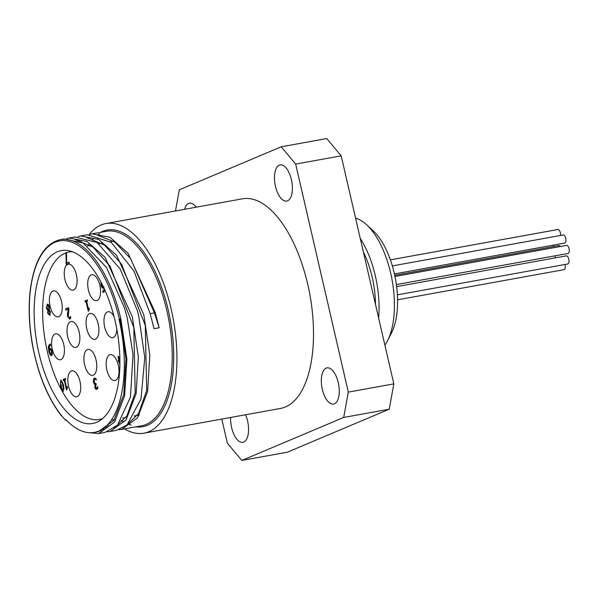 <?xml version="1.0" encoding="UTF-8"?>
<svg xmlns="http://www.w3.org/2000/svg" width="599" height="599" viewBox="0 0 599 599"><rect width="100%" height="100%" fill="white"/><g stroke="black" fill="none" stroke-linecap="round" stroke-linejoin="round"><path stroke-width="0.9" d="M63.337 390.091L63.996 388.631L63.412 385.314L62.506 382.169L61.637 381.293L61.053 381.413L60.611 382.828L62.116 389.328L63.067 390.144L63.516 388.721L62.026 382.259L61.053 381.413M63.389 391.297L62.348 390.338L61.016 386.333L60.417 381.967L61.21 380.163M63.584 385.127L63.15 391.379L60.536 386.422L60.776 380.23L63.584 385.127M63.442 390.084L63.067 390.144M118.939 361.437L118.699 360.396L119.268 360.156L118.58 356.427M119.882 362.829L119.53 361.309L118.49 361.631L118.22 360.486L118.699 360.396M119.882 361.04L119.89 362.088M119.86 364.881L119.051 361.392M118.22 360.486L118.789 360.246L117.943 356.585L118.557 356.323L119.403 359.984L119.875 359.789M119.403 359.984L119.875 359.902M117.943 356.585L118.422 356.495M118.789 360.246L119.268 360.156M88.308 308.515L89.169 308.148L89.393 309.121L88.263 311.233L86.039 301.634L85.2 301.986L84.946 300.9L87.267 299.919L87.521 301.005L86.653 301.372L88.308 308.515L89.191 308.253M84.946 300.9L87.297 300.024M85.65 301.799L85.425 300.81M86.039 301.634L86.518 301.544L88.712 311.038M95.922 387.98L96.574 388.062L97.555 386.632L97.907 388.137L96.813 389.32L95.668 389.14L94.792 387.351L95.121 384.595L94.298 384.071L93.511 382.244L93.377 379.661L94.32 378.186L95.773 378.291L96.125 379.803L94.642 379.407L94.058 380.305L94.822 383.495L95.9 383.457L96.169 384.64L95.406 386.932L95.922 387.98L97.053 387.98L96.402 387.89L97.704 387.276M95.301 383.412L96.11 383.487L95.301 383.412M96.559 379.736L94.642 379.407M97.293 389.23L96.147 389.051L95.271 387.261L95.578 384.408L94.777 383.981L93.991 382.155L93.856 379.579L94.874 378.066M94.822 383.495L95.915 383.525M94.298 384.071L94.777 383.981M95.099 384.491L95.578 384.408M95.121 384.595L95.6 384.506M95.668 389.14L96.147 389.051M97.18 387.441L97.659 387.351M65.883 253.107L66.564 252.815L66.556 263.141L69.012 262.1L69.304 263.358L66.279 264.631L65.883 253.107L66.564 252.935M65.912 263.036L66.392 262.946L66.362 253.018M66.556 263.141L69.042 262.212M66.736 264.436L66.392 262.946M47.8 310.364L48.279 310.275L46.819 307.983L47.613 304.105L47.134 304.187L48.489 304.614L49.425 306.703L49.268 309.84L50.511 311.899L49.732 315.321L47.673 313.225L47.8 310.364L46.34 308.066L47.373 304.12M48.804 307.085L47.373 305.258L46.962 307.646L47.942 309.234L48.796 309.601L48.804 307.085L49.283 306.995L47.965 305.131L47.373 305.258M48.796 309.601L49.275 309.511L49.283 306.995M49.088 310.978L48.264 310.604L49.567 310.896L49.088 310.978L49.904 312.334L50.383 312.251L49.567 310.896M47.808 310.402L48.279 310.275M50.211 315.231L48.152 313.142L48.287 310.319M48.264 310.604L48.287 312.94L49.485 314.265L49.904 312.334M49.702 314.228L50.383 312.251M102.803 286.674L103.5 286.779L102.803 286.674M103.634 288.022L102.564 287.79L101.418 285.296L101.238 282.428M104.825 289.909L103.612 292.364L103.035 292.454L102.721 291.084L103.889 291.009L103.223 290.987L103.889 291.009L104.66 289.534M104.091 292.282L103.515 292.364L103.238 291.151L103.717 291.062M101.426 282.863L102.324 286.764L103.32 286.651M102.324 286.764L103.387 286.801M104.181 288.501L103.41 291.099L102.758 291.077M103.971 286.943L102.901 288.194M103.155 288.112L102.085 287.879L100.939 285.386L100.917 281.897M70.105 317.171L70.465 316.384L70.817 317.897L69.746 319.05L67.65 316.721L67.402 314.482L68.241 309.099L65.897 310.087L65.613 308.852L68.556 307.609L68.9 309.121L68.279 316.369L68.825 317.605L69.506 317.792L70.615 317.028M65.613 308.852L68.578 307.714M68.825 317.605L69.986 317.71L69.304 317.522L69.986 317.71L70.585 317.088M66.354 309.893L66.092 308.762M68.241 309.099L68.72 309.009L68.099 312.304L67.62 312.393M67.402 314.482L67.882 314.393L68.099 312.304M70.225 318.96L68.129 316.631L67.882 314.393M63.853 380.372L63.629 379.384L65.493 378.598M66.916 389.612L64.722 380.118L63.397 380.56L63.15 379.474L63.629 379.384M63.15 379.474L65.471 378.493L65.725 379.579L64.857 379.946L66.504 387.089L67.395 386.827M66.504 387.089L67.373 386.722L67.597 387.695L66.459 389.807L64.243 380.208M51.521 355.604L50.249 355.095L48.819 351.366L48.309 346.671L49.53 344.29L50.099 344.208L50.421 345.586L49.724 345.563L49.155 349.704L49.979 348.543L51.042 348.79L52.188 351.291L52.36 354.151L51.334 355.664M52.001 355.521L50.728 355.005L49.298 351.276L48.789 346.581L50.009 344.208L50.578 344.126M50.518 354.084L51.739 354.353L50.997 354.002L51.739 354.353L52.031 351.538L51.282 349.816L50.106 349.786L49.395 350.737L50.518 354.084L51.259 354.436L51.551 351.62L50.803 349.906L50.106 349.786M51.282 349.816L50.586 349.704L51.282 349.816M49.155 349.704L50.458 348.461M50.863 345.511L50.204 345.473L50.863 345.511M50.383 345.593L49.724 345.563M102.541 418.611A85.103 39.294 79.7 0 1 99.367 419.487A85.103 39.294 79.7 0 1 47.299 351.321A85.103 39.294 79.7 0 1 69.027 252.007A85.103 39.294 79.7 0 1 72.307 251.707M67.732 336.848A13.178 6.087 79.7 0 1 71.094 321.468A13.178 6.087 79.7 0 1 79.435 333.351A13.178 6.087 79.7 0 1 75.796 347.405A13.178 6.087 79.7 0 1 67.732 336.848M86.78 328.806A13.178 6.087 79.7 0 1 90.142 313.434A13.178 6.087 79.7 0 1 98.483 325.309A13.178 6.087 79.7 0 1 94.844 339.363A13.178 6.087 79.7 0 1 86.78 328.806M84.631 364.791A13.178 6.087 79.7 0 1 88.001 349.419A13.178 6.087 79.7 0 1 96.334 361.302A13.178 6.087 79.7 0 1 92.695 375.348A13.178 6.087 79.7 0 1 84.631 364.791M106.869 370.025A13.178 6.087 79.7 0 1 110.231 354.653A13.178 6.087 79.7 0 1 118.572 366.528A13.178 6.087 79.7 0 1 114.933 380.582A13.178 6.087 79.7 0 1 106.869 370.025M68.548 386.198A13.178 6.087 79.7 0 1 71.917 370.818A13.178 6.087 79.7 0 1 80.251 382.701A13.178 6.087 79.7 0 1 76.612 396.755A13.178 6.087 79.7 0 1 68.548 386.198M52.293 349.21A13.178 6.087 79.7 0 1 55.662 333.83A13.178 6.087 79.7 0 1 63.996 345.713A13.178 6.087 79.7 0 1 60.357 359.767A13.178 6.087 79.7 0 1 52.293 349.21M50.099 306.284A13.178 6.087 79.7 0 1 53.468 290.904A13.178 6.087 79.7 0 1 61.802 302.787A13.178 6.087 79.7 0 1 58.163 316.841A13.178 6.087 79.7 0 1 50.099 306.284M64.954 279.553A13.178 6.087 79.7 0 1 68.323 264.174A13.178 6.087 79.7 0 1 76.657 276.057A13.178 6.087 79.7 0 1 73.018 290.111A13.178 6.087 79.7 0 1 64.954 279.553M88.42 290.111A13.178 6.087 79.7 0 1 91.782 274.739A13.178 6.087 79.7 0 1 100.123 286.614A13.178 6.087 79.7 0 1 96.484 300.668A13.178 6.087 79.7 0 1 88.42 290.111M116.805 329.173A13.178 6.087 79.7 0 1 112.739 337.656A13.178 6.087 79.7 0 1 104.675 327.106A13.178 6.087 79.7 0 1 108.037 311.727A13.178 6.087 79.7 0 1 114.012 316.489M355.566 218.118A69.042 31.882 79.7 0 1 366.536 224.685A69.042 31.882 79.7 0 1 387.553 340.704A69.042 31.882 79.7 0 1 384.895 345.151M387.553 340.704L391.536 332.834A60.806 28.078 -100.3 0 0 373.027 230.66L366.536 224.685M360.261 238.454A69.042 31.882 79.7 0 1 378.65 318.084M175.477 210.96L179.318 189.808L281.223 146.8L295.666 164.089L348.311 392.113L343.706 417.443L389.23 409.192L287.333 452.2L241.801 460.451L227.358 443.155L221.795 419.068M343.706 417.443L241.801 460.451M295.666 164.089L341.19 155.845L326.747 138.549L281.223 146.8M341.19 155.845L393.835 383.862L348.311 392.113M389.23 409.192L393.835 383.862M89.169 234.508A106.517 49.185 79.7 0 1 105.948 223.554L242.528 198.808A106.517 49.185 79.7 0 1 309.908 294.858A106.517 49.185 79.7 0 1 280.497 408.436L143.917 433.174A106.517 49.185 79.7 0 1 124.502 428.884M322.322 389.335A18.397 8.491 79.7 0 1 327.017 367.868A18.397 8.491 79.7 0 1 338.652 384.453A18.397 8.491 79.7 0 1 333.576 404.07A18.397 8.491 79.7 0 1 322.322 389.335M287.557 200.837A18.397 8.491 79.7 0 1 286.711 201.092A18.397 8.491 79.7 0 1 275.076 184.507A18.397 8.491 79.7 0 1 280.16 164.897A18.397 8.491 79.7 0 1 291.616 180.546A18.397 8.491 79.7 0 1 287.557 200.837M184.567 209.313A18.397 8.491 79.7 0 1 189.449 203.181A18.397 8.491 79.7 0 1 196.173 207.209M245.575 414.763A18.397 8.491 79.7 0 1 242.865 442.354A18.397 8.491 79.7 0 1 230.652 417.466M89.55 234.479L92.089 233.865L110.051 237.309L128.044 253.227L155.246 312.551L154.415 312.903L159.177 327.758L154.048 328.686L150.117 313.479L133.877 270.838L111.227 242.37L87.237 234.748L86.398 234.905M155.246 312.551L159.177 327.758M98.184 235.467L114.574 241.944L130.515 258.416L154.415 312.903L150.177 313.666M60.402 414.478L65.935 420.565L66.07 419.906A96.911 44.745 -100.3 0 0 94.283 432.403A96.911 44.745 -100.3 0 0 119.036 319.312L120.826 318.788L119.995 319.14L125.955 358.741L123.761 394.539L113.937 420.341L98.296 431.669L96.357 431.916M101.426 430.831L99.441 430.756M106.824 427.918L104.87 427.282M78.065 240.573L78.746 240.124M103.328 428.472L104.975 429.146M110.673 431.385L116.461 430.337L127.078 424.953L140.997 398.882L144.786 357.558L138.646 315.553L137.351 310.626L120.219 269.063L97.165 242.573L74.942 236.979M64.018 238.964L60.349 239.622A98.828 45.636 -100.3 0 1 120.826 318.788L126.891 359.175L124.637 395.692L114.604 422.003L98.64 433.564L104.99 432.418L117.479 425.208L130.447 397.144L133.045 354.72L127.168 317.635L124.465 307.841L106.487 267.461L83.104 243.022L64.018 238.956L62.131 239.383M75.204 239.615L92.972 247.102L110.029 266.136L133.832 327.631L135.179 392.742L126.951 415.863L114.08 428.285M103.889 429.753L101.92 429.416M86.728 237.556L104.473 245.051L121.53 264.077L145.295 325.534L146.673 390.615L138.451 413.729L125.603 426.174M115.337 427.679L114.911 427.626M109.123 426.001L107.191 425.125M80.566 241.667L81.516 240.88M98.64 433.564L87.611 432.538M66.624 238.649L69.147 238.035L87.095 241.472L105.095 257.375L132.297 316.706L138.354 357.094L136.115 393.61L126.082 419.929L110.119 431.497L107.483 431.789M100.902 431.01L99.674 430.651M78.095 236.56L80.618 235.961L98.573 239.383L116.573 255.294L143.767 314.632L149.84 355.02L147.594 391.536L137.553 417.855L121.59 429.408L118.961 429.708M107.738 427.207L105.978 426.301M78.873 240.903L79.525 240.304M119.995 319.14L119.036 319.312M397.384 294.843L567.74 263.987A4.118 1.902 -100.3 0 0 568.795 259.18A4.118 1.902 -100.3 0 0 566.272 255.878L396.635 286.607M396.366 284.577L568.002 253.482A4.118 1.902 -100.3 0 0 569.05 248.675A4.118 1.902 -100.3 0 0 566.527 245.38L394.973 276.461M394.427 273.915L564.662 243.074A4.118 1.902 -100.3 0 0 565.718 238.267A4.118 1.902 -100.3 0 0 563.195 234.973L392.352 265.919M560.537 235.452A4.118 1.902 -100.3 0 0 560.35 232.824A4.118 1.902 -100.3 0 0 557.834 229.522L390.398 259.854M553.469 246.548A4.118 1.902 -100.3 0 0 553.558 245.088M555.056 257.907A4.118 1.902 -100.3 0 0 555.176 255.81M397.564 299.814L564.011 269.662A4.118 1.902 -100.3 0 0 565.067 264.855A4.118 1.902 -100.3 0 0 564.969 264.488M560.372 246.496A4.118 1.902 -100.3 0 0 558.852 245.575L394.734 275.308M38.92 353.125A87.851 40.567 79.7 0 1 61.353 250.607A87.851 40.567 79.7 0 1 116.925 329.817A87.851 40.567 79.7 0 1 92.673 423.493A87.851 40.567 79.7 0 1 38.92 353.125M105.948 223.554A106.517 49.185 79.7 0 1 173.328 319.596A106.517 49.185 79.7 0 1 143.917 433.174M363.398 252.014A61.772 28.52 79.7 0 1 375.513 304.517M62.026 382.259L62.506 382.169M60.536 386.422L61.016 386.333M63.516 388.721L63.996 388.631M62.932 385.404L63.412 385.314M60.776 380.23L61.165 380.155M93.377 379.661L93.856 379.579M93.511 382.244L93.991 382.155M94.792 387.351L95.271 387.261M46.34 308.066L46.819 307.983M47.673 313.225L48.152 313.142M102.085 287.879L102.564 287.79M100.939 285.386L101.418 285.296M100.759 282.518L101.201 282.436M67.65 316.721L68.129 316.631M50.249 355.095L50.728 355.005M48.819 351.366L49.298 351.276M48.309 346.671L48.789 346.581M51.551 351.62L52.031 351.538M87.746 245.822A98.828 45.636 79.7 0 1 88.757 244.242M92.268 239.705A98.828 45.636 79.7 0 1 93.092 238.829M97.248 235.22A98.828 45.636 79.7 0 1 99.576 233.745M92.658 233.775L106.36 231.289A98.828 45.636 79.7 0 1 166.829 310.454A98.828 45.636 79.7 0 1 141.589 425.784L121.59 429.408M130.919 425.088A98.828 45.636 79.7 0 1 128.036 424.062M122.975 421.441A98.828 45.636 79.7 0 1 121.297 420.348M65.935 420.565A97.734 45.127 79.7 0 1 39.452 258.296A97.734 45.127 79.7 0 1 119.388 319.162M135.838 426.832A99.928 46.145 -100.3 0 0 170.333 320.143A99.928 46.145 -100.3 0 0 100.602 232.33M95.87 383.562L95.391 383.645M96.896 388.025L96.417 388.115M102.841 286.921L103.32 286.839M69.858 317.747L69.379 317.829M50.294 349.734L50.773 349.644M50.361 345.428L49.882 345.518M51.162 354.466L51.641 354.383M98.303 431.677L94.283 432.403M80.618 235.954L86.967 234.801M69.147 238.035L75.489 236.882M71.738 251.513L69.027 252.007M102.085 418.993L99.367 419.487M60.349 239.622C44.251 243.658 34.218 260.513 30.257 290.193C28.295 307.167 28.999 325.272 32.376 344.515C37.819 373.626 47.314 397.152 60.866 415.077M121.432 420.146L123.117 421.277M128.141 423.957L131.009 425.02M99.651 233.76L97.352 235.242M93.257 238.881L92.433 239.787M88.981 244.37L88.105 245.755M113.443 241.165L110.373 241.726M101.957 243.246L98.895 243.8M90.479 245.328L87.417 245.882M139.335 415.04L134.198 415.968M125.955 417.458L122.728 418.042M114.469 419.54L111.257 420.124"/></g></svg>
